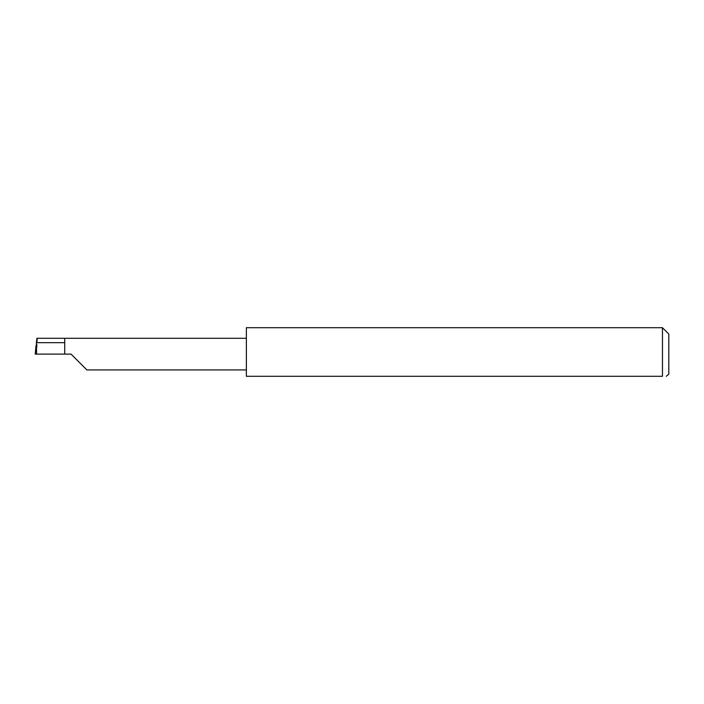 <?xml version="1.0" encoding="UTF-8"?>
<svg xmlns="http://www.w3.org/2000/svg" width="704" height="704" viewBox="0 0 704 704"><rect width="100%" height="100%" fill="white"/><g stroke="black" fill="none" stroke-linecap="round" stroke-linejoin="round"><path stroke-width="0.53" stroke-dasharray="3.52 2.64" d="M662.464 327.712L662.464 376.288L246.365 376.288L246.365 327.712M35.2 354.112L71.06 354.112M36.626 354.112L37.453 338.29L36.907 338.29M64.715 354.112L64.715 338.29L37.453 338.29M668.8 334.048L668.8 374.176M246.365 354.112L246.365 369.934L246.365 354.112"/><path stroke-width="1.06" d="M64.715 342.663L36.37 342.663L36.907 338.29L64.715 338.29L64.715 354.112L71.06 354.112L86.874 369.934L71.06 354.112M666.23 376.288L668.8 374.176L668.8 334.048L662.464 327.712L662.464 376.288L246.365 376.288L246.365 327.712L662.464 327.712M36.37 342.663L36.564 354.112L35.2 354.112L36.062 345.4M64.715 354.112L36.564 354.112M662.464 376.288C667.938 376.288 667.938 376.288 662.464 376.288C667.938 376.288 667.938 376.288 662.464 376.288M36.027 345.699L35.2 354.112M64.715 338.29L246.365 338.29M86.874 369.934L246.365 369.934"/></g></svg>

